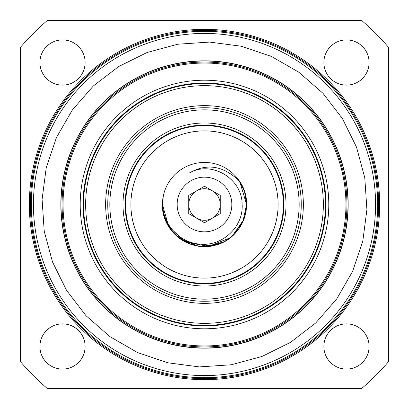 <?xml version="1.0" encoding="UTF-8"?>
<svg xmlns="http://www.w3.org/2000/svg" width="409" height="409" viewBox="0 0 409 409"><rect width="100%" height="100%" fill="white"/><g stroke="black" fill="none" stroke-linecap="round" stroke-linejoin="round"><path stroke-width="0.61" d="M20.45 47.372L20.45 361.628A242 242 0 0 0 47.372 388.55L361.628 388.55A242 242 0 0 0 388.55 361.628L388.55 47.372A242 242 0 0 0 361.628 20.45L47.372 20.45A242 242 0 0 0 20.45 47.372M85.128 346.479A22.613 22.613 0 0 1 62.521 369.092A22.613 22.613 0 0 1 39.908 346.479A22.613 22.613 0 0 1 62.521 323.872A22.613 22.613 0 0 1 85.128 346.479M369.092 346.479A22.613 22.613 0 0 1 346.479 369.092A22.613 22.613 0 0 1 323.872 346.479A22.613 22.613 0 0 1 346.479 323.872A22.613 22.613 0 0 1 369.092 346.479M369.092 62.521A22.613 22.613 0 0 1 346.479 85.128A22.613 22.613 0 0 1 323.872 62.521A22.613 22.613 0 0 1 346.479 39.908A22.613 22.613 0 0 1 369.092 62.521M85.128 62.521A22.613 22.613 0 0 1 62.521 85.128A22.613 22.613 0 0 1 39.908 62.521A22.613 22.613 0 0 1 62.521 39.908A22.613 22.613 0 0 1 85.128 62.521M204.5 348.161A143.661 143.661 0 0 0 348.09 209.04A143.661 143.661 0 0 0 204.5 60.839A143.661 143.661 0 0 0 60.91 199.96A143.661 143.661 0 0 0 204.5 348.161M204.5 345.958A141.458 141.458 0 0 0 345.958 204.5A141.458 141.458 0 0 0 204.5 63.042A141.458 141.458 0 0 0 63.042 204.5A141.458 141.458 0 0 0 204.5 345.958M80.21 204.5A124.29 124.29 0 0 0 204.5 328.79A124.29 124.29 0 0 0 328.79 204.5A124.29 124.29 0 0 0 204.5 80.21A124.29 124.29 0 0 0 80.21 204.5M204.5 325.973A121.473 121.473 0 0 1 83.027 204.5A121.473 121.473 0 0 1 204.5 83.027A121.473 121.473 0 0 1 325.973 204.5A121.473 121.473 0 0 1 204.5 325.973M125.619 204.5A78.881 78.881 0 0 1 204.5 125.619A78.881 78.881 0 0 1 283.381 204.5A78.881 78.881 0 0 1 204.5 283.381A78.881 78.881 0 0 1 125.619 204.5A78.881 78.881 0 0 0 204.5 283.381A78.881 78.881 0 0 0 283.381 204.5A78.881 78.881 0 0 0 204.5 125.619A78.881 78.881 0 0 0 125.619 204.5M230.119 237.869L208.626 246.366L185.896 242.23L168.774 226.714L162.429 204.5L162.475 206.453L162.429 204.5A42.071 42.071 0 0 0 204.5 246.571A42.071 42.071 0 0 0 246.571 204.5L246.509 206.724M162.47 202.654L162.429 204.5A42.071 42.071 0 0 1 239.766 181.565A42.071 42.071 0 0 1 246.571 204.5L245.38 214.439M198.539 246.146L200.088 246.336L217.363 244.556M170.451 229.209L176.34 235.753L170.451 229.209L163.431 213.61M166.059 221.586L163.406 213.493L166.059 221.586M163.309 213.048L163.201 212.501L163.309 213.048M244.981 215.947L245.584 213.539M224.868 241.31L231.581 236.693L225.548 240.921M208.861 246.341L224.071 241.739L218.166 244.285M246.55 203.212L246.55 205.661M244.301 218.125L244.894 216.259M232.113 236.238L243.708 219.745M242.864 221.76L238.611 229.122M217.46 244.521L208.902 246.336L221.969 242.767M200.093 246.336L191.489 244.505L200.093 246.336M184.106 241.295L191.366 244.464M245.098 193.467L245.809 196.55L245.098 193.467M246.566 204.689L246.535 206.172M246.295 209.275L245.39 214.393L246.295 209.275M242.435 222.68L238.534 229.229L232.644 235.768L225.415 240.998M208.892 246.341L221.157 243.13L218.386 244.209M162.9 210.758L162.516 207.174L162.9 210.758M246.54 202.89L246.371 208.559M243.728 219.694L242.931 221.612M225.323 241.054L224.853 241.315M242.593 222.348L231.862 236.453M196.177 245.737L175.41 234.889M170.466 229.229L164.357 217.082M238.534 179.776L244.51 191.499L246.571 204.5L239.766 181.565C255.369 203.713 242.706 238.099 216.463 244.833C190.793 253.493 161.422 231.576 162.429 204.5L163.268 196.156L162.695 204.5C162.925 225.006 180.2 242.946 199.924 244.112C222.675 246.627 243.611 226.33 242.138 204.5C242.251 178.16 211.167 160.384 189.612 172.859C207.194 162.894 223.912 165.793 239.766 181.565L246.571 204.5L242.885 221.719L232.481 235.916M166.069 187.388L166.591 186.264M169.009 181.913L170.461 179.776M176.351 173.237L177.578 172.174M183.012 168.334L183.467 168.068M191.499 164.49L192.179 164.275M198.355 162.884L200.098 162.664M208.912 162.664L210.64 162.884M216.678 164.234L217.501 164.49M225.528 168.063L226.724 168.779M230.518 171.443L232.644 173.232M231.197 237.01L225.748 240.809M189.525 243.815L176.719 236.09M170.487 229.255L164.904 218.713M242.926 221.627L232.665 235.753M232.655 235.758L224.914 241.284M197.266 245.942L179.474 238.319M179.459 238.304L176.749 236.121M162.445 205.64L162.434 204.868M162.429 204.5L163.268 196.156M177.153 204.5A27.347 27.347 0 0 1 204.5 177.153A27.347 27.347 0 0 1 231.847 204.5A27.347 27.347 0 0 1 204.5 231.847A27.347 27.347 0 0 1 177.153 204.5M220.277 195.39L204.5 186.284L188.723 195.39L188.723 213.61L204.5 222.716L220.277 213.61L220.277 195.39M212.389 190.839A15.777 15.777 0 0 0 188.723 204.5A15.777 15.777 0 0 1 204.5 188.723A15.777 15.777 0 0 1 220.277 204.5A15.777 15.777 0 0 0 212.389 190.839M196.611 218.161A15.777 15.777 0 0 1 188.723 204.5A15.777 15.777 0 0 0 212.389 218.161A15.777 15.777 0 0 0 220.277 204.5M83.554 204.5A120.946 120.946 0 0 0 204.5 325.446A120.946 120.946 0 0 0 325.446 204.5A120.946 120.946 0 0 0 204.5 83.554A120.946 120.946 0 0 0 83.554 204.5M323.345 204.5A118.845 118.845 0 0 0 204.5 85.655A118.845 118.845 0 0 0 85.655 204.5A118.845 118.845 0 0 0 204.5 323.345A118.845 118.845 0 0 0 323.345 204.5M301.259 204.5A96.759 96.759 0 0 0 204.5 107.741A96.759 96.759 0 0 0 107.741 204.5A96.759 96.759 0 0 0 204.5 301.259A96.759 96.759 0 0 0 301.259 204.5M109.847 204.5A94.653 94.653 0 0 0 204.5 299.153A94.653 94.653 0 0 0 299.153 204.5A94.653 94.653 0 0 0 204.5 109.847A94.653 94.653 0 0 0 109.847 204.5M122.991 204.5A81.509 81.509 0 0 0 204.5 286.009A81.509 81.509 0 0 0 286.009 204.5A81.509 81.509 0 0 0 204.5 122.991A81.509 81.509 0 0 0 122.991 204.5M125.098 204.5A79.402 79.402 0 0 0 204.5 283.902A79.402 79.402 0 0 0 283.902 204.5A79.402 79.402 0 0 0 204.5 125.098A79.402 79.402 0 0 0 125.098 204.5M204.5 29.336A175.164 175.164 0 0 1 379.664 204.5A175.164 175.164 0 0 1 204.5 379.664A175.164 175.164 0 0 1 29.336 204.5A175.164 175.164 0 0 1 204.5 29.336M204.5 30.378A174.122 174.122 0 0 1 378.622 204.5A174.122 174.122 0 0 1 204.5 378.622A174.122 174.122 0 0 1 30.378 204.5A174.122 174.122 0 0 1 204.5 30.378M204.5 377.676A173.176 173.176 0 0 1 31.324 204.5A173.176 173.176 0 0 1 204.5 31.324A173.176 173.176 0 0 1 377.676 204.5A173.176 173.176 0 0 1 204.5 377.676M204.5 375.58A171.08 171.08 0 0 1 33.42 204.5A171.08 171.08 0 0 1 204.5 33.42A171.08 171.08 0 0 1 375.58 204.5A171.08 171.08 0 0 1 204.5 375.58M204.5 347.998A143.498 143.498 0 0 0 347.998 204.5A143.498 143.498 0 0 0 204.5 61.002A143.498 143.498 0 0 0 61.002 204.5A143.498 143.498 0 0 0 204.5 347.998M204.5 62.05A142.45 142.45 0 0 0 62.05 204.5A142.45 142.45 0 0 0 204.5 346.95A142.45 142.45 0 0 0 346.95 204.5A142.45 142.45 0 0 0 204.5 62.05M130.88 204.5A73.62 73.62 0 0 1 204.5 130.88A73.62 73.62 0 0 1 278.12 204.5A73.62 73.62 0 0 1 204.5 278.12A73.62 73.62 0 0 1 130.88 204.5M105.64 204.5A98.86 98.86 0 0 0 204.5 303.36A98.86 98.86 0 0 0 303.36 204.5A98.86 98.86 0 0 0 204.5 105.64A98.86 98.86 0 0 0 105.64 204.5M42.091 199.367L44.213 231.151L52.49 261.908L66.611 290.462L86.028 315.707L110.001 336.684L137.603 352.578L167.777 362.788L199.362 366.909L231.146 364.792L261.903 356.51L290.456 342.394L315.707 322.977L336.684 299.005L352.578 271.397L362.788 241.223L366.909 209.633L364.792 177.854L356.51 147.097L342.394 118.544L322.977 93.298L299.005 72.321L271.407 56.422L241.233 46.217L209.648 42.091L177.869 44.208L147.107 52.485L118.559 66.601L93.308 86.013L72.321 109.99L56.422 137.598L46.217 167.777L42.091 199.367"/></g></svg>
